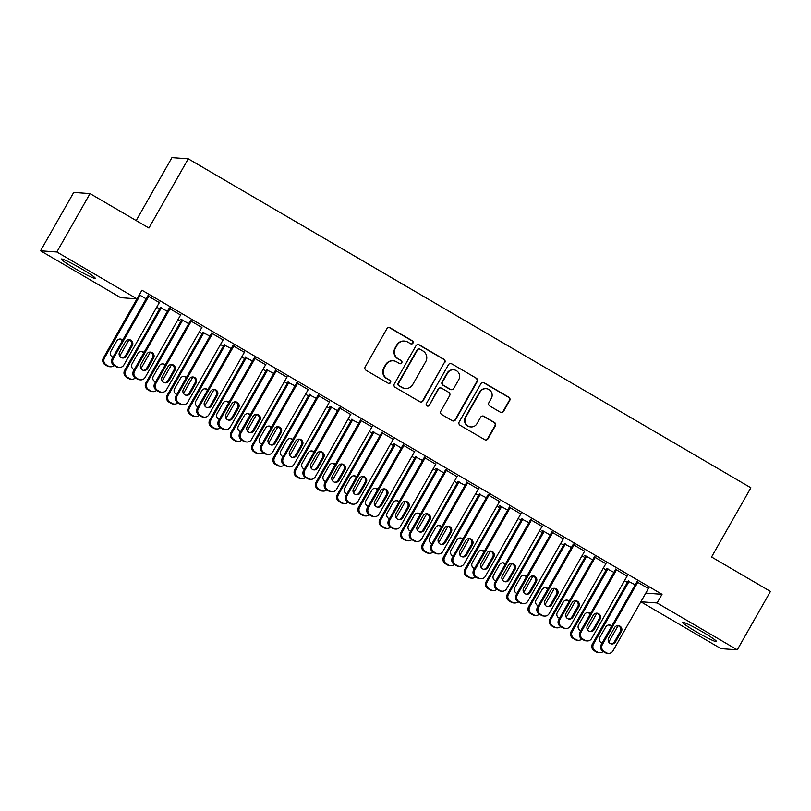 <?xml version="1.0" encoding="UTF-8"?>
<svg xmlns="http://www.w3.org/2000/svg" width="811" height="811" viewBox="0 0 811 811"><rect width="100%" height="100%" fill="white"/><g stroke="black" fill="none" stroke-linecap="round" stroke-linejoin="round"><path stroke-width="1.22" d="M412.961 343.144A1.713 1.683 94.2 0 0 412.353 340.802L390.172 327.837A2.453 2.413 94.2 0 0 386.877 328.739L365.173 366.957A2.453 2.413 94.2 0 0 366.055 370.292L388.226 383.268A1.713 1.683 94.2 0 0 390.537 382.63A1.713 1.683 94.2 0 0 389.919 380.288L387.05 378.615A7.836 7.715 94.2 0 1 384.232 367.91L386.036 364.727A7.836 7.715 94.2 0 1 396.579 361.838L399.448 363.521A1.713 1.683 94.2 0 0 401.749 362.892A1.713 1.683 94.2 0 0 401.131 360.55L398.262 358.867A7.836 7.715 94.2 0 1 395.444 348.172L397.248 344.989A7.836 7.715 94.2 0 1 407.791 342.1L410.66 343.773A1.713 1.683 94.2 0 0 412.961 343.144M411.157 343.965A1.713 1.683 94.2 0 0 411.907 340.772L389.736 327.806A2.453 2.413 94.2 0 0 388.925 327.512M388.733 383.461A1.713 1.683 94.2 0 0 389.473 380.258L387.05 378.615M399.945 363.713A1.713 1.683 94.2 0 0 400.695 360.51L398.262 358.867M696.132 631.708A19.464 1.5 29.6 0 1 682.649 622.351A19.464 1.5 29.6 0 1 703.005 632.215A19.464 1.5 29.6 0 1 716.488 641.572A19.464 1.5 29.6 0 1 696.132 631.708M74.825 268.431A19.464 1.5 29.6 0 1 61.332 259.064A19.464 1.5 29.6 0 1 81.698 268.928A19.464 1.5 29.6 0 1 95.181 278.295A19.464 1.5 29.6 0 1 74.825 268.431M500.326 412.181A2.453 2.413 94.2 0 0 503.621 411.278L509.703 400.553A2.453 2.413 94.2 0 0 508.821 397.218L484.197 382.812A2.453 2.413 94.2 0 0 480.903 383.715L459.198 421.933A2.453 2.413 94.2 0 0 460.08 425.278L484.704 439.674A2.453 2.413 94.2 0 0 487.999 438.771L495.359 425.826A2.453 2.413 94.2 0 0 494.477 422.48L483.934 416.317A2.453 2.413 94.2 0 0 480.639 417.219L476.99 423.636A6.549 6.447 94.2 0 1 470.938 426.91A6.549 6.447 94.2 0 1 465.828 417.107L480.122 391.956A6.549 6.447 94.2 0 1 486.174 388.682A6.549 6.447 94.2 0 1 491.284 398.485L488.901 402.672A2.453 2.413 94.2 0 0 489.783 406.017L500.326 412.181M645.779 593.135L662.029 594.311L141.935 290.206L137.018 298.864L120.707 297.678L40.55 250.802L56.851 251.988L137.018 298.864M662.029 594.311L657.113 602.968L737.27 649.834L720.969 648.648L640.852 601.803M40.55 250.802L73.73 192.4L90.031 193.586L148.93 228.023L188.253 158.814L750.874 487.786L711.551 556.995L770.45 591.432L737.27 649.834M90.031 193.586L56.851 251.988M444.803 362.608A2.453 2.413 94.2 0 0 443.921 359.263L419.287 344.857A2.453 2.413 94.2 0 0 415.992 345.76L394.288 383.978A2.453 2.413 94.2 0 0 395.17 387.323L419.794 401.719A2.453 2.413 94.2 0 0 423.089 400.816L444.357 362.568A2.453 2.413 94.2 0 0 443.475 359.232L418.851 344.827A2.453 2.413 94.2 0 0 418.04 344.533M451.747 363.835L476.371 378.24A2.453 2.413 94.2 0 1 477.253 381.575L455.539 419.794A2.453 2.413 94.2 0 1 452.254 420.696L441.711 414.533A2.453 2.413 94.2 0 1 440.829 411.187L449.629 395.697A2.453 2.413 94.2 0 0 448.757 392.352L441.762 388.266A2.453 2.413 94.2 0 0 438.467 389.168L429.303 405.297A1.713 1.683 94.2 0 1 427.711 406.159A1.713 1.683 94.2 0 1 426.383 403.594L448.453 364.737A2.453 2.413 94.2 0 1 451.747 363.835L476.371 378.24M188.253 158.814L171.942 157.628L136.187 220.572M627.126 576.104L615.63 569.383M613.947 572.353L606.821 568.744M584.599 551.237L573.103 544.516M571.42 547.486L564.294 543.877M542.072 526.369L530.576 519.648M528.894 522.619L521.767 519.01M499.546 501.512L488.05 494.791M486.367 497.751L479.24 494.142M457.019 476.645L445.523 469.924M443.84 472.884L436.754 468.738L435.649 468.657L436.713 469.285M414.492 451.778L402.996 445.057M401.313 448.017L394.227 443.87L393.122 443.789L394.187 444.418M371.965 426.91L360.469 420.189M358.786 423.16L351.66 419.551M329.438 402.043L317.942 395.322M316.26 398.292L309.133 394.683M286.912 377.176L275.416 370.455M273.733 373.425L266.606 369.816M244.385 352.319L232.889 345.598M231.206 348.558L224.079 344.949M201.858 327.451L190.372 320.73M188.679 323.69L181.593 319.544L180.488 319.463L181.552 320.092M159.331 302.584L147.845 295.863M139.31 294.819L146.162 298.823M156.716 307.197L159.595 308.879M177.974 319.635L180.853 321.318M199.242 332.064L202.121 333.747M220.501 344.493L223.38 346.185M241.769 356.931L244.648 358.614M263.028 369.36L265.907 371.043M284.286 381.799L287.175 383.481M305.554 394.227L308.433 395.91M326.813 406.666L329.702 408.349M348.081 419.094L350.96 420.777M369.34 431.523L372.229 433.216M390.608 443.962L393.487 445.644M411.866 456.39L414.756 458.073M433.135 468.829L436.014 470.512M454.393 481.258L457.272 482.94M475.662 493.686L478.541 495.379M496.92 506.125L499.799 507.808M518.188 518.553L521.067 520.236M539.447 530.992L542.326 532.675M560.715 543.421L563.594 545.104M581.974 555.849L584.853 557.542M603.242 568.288L606.121 569.971M624.5 580.717L627.379 582.41M167.421 311.262L160.294 307.653M180.6 315.013L169.104 308.292M209.948 336.129L202.821 332.52M223.126 339.88L211.63 333.159M252.474 360.986L245.348 357.387M265.653 364.747L254.157 358.026M295.001 385.854L287.875 382.255M308.18 389.615L296.684 382.893M337.528 410.721L330.432 406.575L329.337 406.493L330.391 407.122M350.707 414.482L339.211 407.761M380.055 435.588L372.918 431.979M393.223 439.339L381.738 432.628M422.582 460.455L415.445 456.846M435.75 464.206L424.265 457.485M465.108 485.323L457.972 481.714M478.277 489.074L466.791 482.352M507.635 510.18L500.539 506.034L499.434 505.963L500.499 506.581M520.804 513.941L509.318 507.22M550.152 535.047L543.066 530.901L541.961 530.82L543.025 531.448M563.331 538.808L551.845 532.087M592.679 559.914L585.593 555.768L584.488 555.687L585.552 556.316M605.858 563.675L594.362 556.954M635.206 584.782L628.079 581.173M648.384 588.533L636.888 581.822M640.862 601.782L657.113 602.968M404.496 341.076L404.06 341.046A7.836 7.715 94.2 0 0 396.812 344.949L397.248 344.989M397.826 358.837A7.836 7.715 94.2 0 1 395.008 348.142L396.812 344.949M393.284 360.814L392.838 360.783A7.836 7.715 94.2 0 0 385.6 364.697L386.036 364.727M386.604 378.585A7.836 7.715 94.2 0 1 383.785 367.88L385.6 364.697M420.605 402.013A2.453 2.413 94.2 0 0 422.653 400.786L444.357 362.568M419.895 349.176A1.713 1.683 94.2 0 0 417.594 349.805L398.536 383.35A1.713 1.683 94.2 0 0 399.154 385.691L402.175 387.465A7.836 7.715 94.2 0 0 412.718 384.576L425.745 361.645A7.836 7.715 94.2 0 0 422.926 350.94L419.895 349.176M419.175 348.953L418.74 348.923A1.713 1.683 94.2 0 0 417.148 349.774L417.594 349.805M405.47 388.479L405.034 388.449A7.836 7.715 94.2 0 1 401.739 387.425L398.708 385.661A1.713 1.683 94.2 0 1 398.089 383.319L417.148 349.774M453.055 420.99A2.453 2.413 94.2 0 0 455.103 419.763L476.807 381.545A2.453 2.413 94.2 0 0 475.935 378.2M440.728 387.942L440.292 387.911A2.453 2.413 94.2 0 0 438.031 389.128L429.303 405.297M427.498 406.129A1.713 1.683 94.2 0 0 428.857 405.267M458.773 379.609A6.549 6.447 94.2 0 0 453.663 369.816A6.549 6.447 94.2 0 0 447.601 373.08L442.573 381.951A2.453 2.413 94.2 0 0 443.445 385.286L450.44 389.381A2.453 2.413 94.2 0 0 453.734 388.479L458.773 379.609M453.663 369.816L453.217 369.786A6.549 6.447 94.2 0 0 447.165 373.05L447.601 373.08M451.474 389.696L451.028 389.665A2.453 2.413 94.2 0 1 450.004 389.341L443.009 385.255A2.453 2.413 94.2 0 1 442.127 381.91L447.165 373.05M451.301 363.804A2.453 2.413 94.2 0 0 450.49 363.51M486.174 388.682L485.738 388.651A6.549 6.447 94.2 0 0 479.676 391.916L480.122 391.956M470.938 426.91L470.492 426.88A6.549 6.447 94.2 0 1 465.382 417.077L479.676 391.916M485.515 439.967A2.453 2.413 94.2 0 0 487.553 438.741L494.913 425.785A2.453 2.413 94.2 0 0 494.031 422.45L483.498 416.286A2.453 2.413 94.2 0 0 482.687 415.992M501.137 412.475A2.453 2.413 94.2 0 0 503.175 411.248L509.267 400.522A2.453 2.413 94.2 0 0 508.385 397.177L483.761 382.782A2.453 2.413 94.2 0 0 482.95 382.488M136.968 298.853L103.372 357.996A4.988 4.907 -85.8 0 0 105.166 364.808L107.295 366.045A4.988 4.907 -85.8 0 0 109.384 366.694L110.489 366.775A4.988 4.907 94.2 0 0 114.118 365.528M110.489 366.775A4.988 4.907 94.2 0 1 108.39 366.126L106.271 364.889A4.988 4.907 94.2 0 1 104.467 358.077L140.131 295.305M129.03 339.768L119.704 356.181M122.319 340.782A3.994 3.933 94.2 0 0 119.846 339.028M122.745 340.042A3.994 3.933 94.2 0 0 116.703 341.025L110.813 351.406A3.994 3.933 94.2 0 0 113.003 357.195M159.574 302.158L123.921 364.93A4.988 4.907 94.2 0 1 117.21 366.765L115.081 365.528A4.988 4.907 94.2 0 1 113.287 358.715L148.94 295.944M148.078 295.437L112.182 358.634L113.287 358.715M126.425 356.019A3.994 3.933 -85.8 0 1 122.735 358.016A3.994 3.933 -85.8 0 1 119.622 352.045L125.523 341.664A3.994 3.933 -85.8 0 1 129.213 339.667A3.994 3.933 -85.8 0 1 132.325 345.638L126.425 356.019L125.33 355.948A3.994 3.933 -85.8 0 1 122.187 357.935M128.655 339.667A3.994 3.933 -85.8 0 1 131.22 345.557L125.33 355.948M119.298 367.424L118.203 367.342A4.988 4.907 -85.8 0 1 116.105 366.684L113.976 365.447A4.988 4.907 -85.8 0 1 112.182 358.634M160.527 307.227L124.63 370.424A4.988 4.907 -85.8 0 0 126.425 377.237L128.554 378.484A4.988 4.907 -85.8 0 0 130.652 379.132L131.757 379.213A4.988 4.907 94.2 0 0 135.376 377.956M131.757 379.213A4.988 4.907 94.2 0 1 129.659 378.565L127.53 377.318A4.988 4.907 94.2 0 1 125.735 370.505L161.389 307.734M150.299 352.207L140.972 368.62M143.588 353.211A3.994 3.933 94.2 0 0 141.104 351.457M144.003 352.481A3.994 3.933 94.2 0 0 137.971 353.454L132.071 363.835A3.994 3.933 94.2 0 0 134.261 369.623M181.796 319.666L145.899 382.853A4.988 4.907 -85.8 0 0 147.693 389.665L149.822 390.912A4.988 4.907 -85.8 0 0 151.91 391.561L153.015 391.642A4.988 4.907 94.2 0 0 156.645 390.385M153.015 391.642A4.988 4.907 94.2 0 1 150.917 390.993L148.798 389.746A4.988 4.907 94.2 0 1 146.994 382.934L182.657 320.173M171.557 364.636L162.23 381.048M164.846 365.649A3.994 3.933 94.2 0 0 162.372 363.896M165.272 364.909A3.994 3.933 94.2 0 0 159.23 365.883L153.34 376.274A3.994 3.933 94.2 0 0 155.53 382.062M180.833 314.597L145.179 377.358A4.988 4.907 94.2 0 1 138.468 379.203L136.339 377.956A4.988 4.907 94.2 0 1 134.545 371.144L170.209 308.373M169.347 307.876L133.45 371.063L134.545 371.144M147.693 368.458A3.994 3.933 -85.8 0 1 144.003 370.445A3.994 3.933 -85.8 0 1 140.881 364.474L146.781 354.093A3.994 3.933 -85.8 0 1 150.471 352.106A3.994 3.933 -85.8 0 1 153.583 358.077L147.693 368.458L146.588 368.376A3.994 3.933 -85.8 0 1 143.446 370.374M149.923 352.106A3.994 3.933 -85.8 0 1 152.488 357.996L146.588 368.376M140.567 379.852L139.462 379.771A4.988 4.907 -85.8 0 1 137.363 379.122L135.244 377.875A4.988 4.907 -85.8 0 1 133.45 371.063M202.101 327.026L166.448 389.797A4.988 4.907 94.2 0 1 159.737 391.632L157.608 390.395A4.988 4.907 94.2 0 1 155.813 383.583L191.467 320.811M190.605 320.304L154.708 383.502L155.813 383.583M168.952 380.886A3.994 3.933 -85.8 0 1 165.262 382.883A3.994 3.933 -85.8 0 1 162.149 376.912L168.049 366.531A3.994 3.933 -85.8 0 1 171.739 364.534A3.994 3.933 -85.8 0 1 174.852 370.505L168.952 380.886L167.847 380.805A3.994 3.933 -85.8 0 1 164.714 382.802M171.182 364.534A3.994 3.933 -85.8 0 1 173.747 370.424L167.847 380.805M161.825 392.281L160.73 392.2A4.988 4.907 -85.8 0 1 158.632 391.551L156.503 390.314A4.988 4.907 -85.8 0 1 154.708 383.502M203.054 332.094L167.157 395.292A4.988 4.907 -85.8 0 0 168.952 402.104L171.08 403.351A4.988 4.907 -85.8 0 0 173.179 404L174.274 404.081A4.988 4.907 94.2 0 0 177.903 402.824M174.274 404.081A4.988 4.907 94.2 0 1 172.185 403.422L170.057 402.185A4.988 4.907 94.2 0 1 168.262 395.373L203.916 332.601M192.825 377.074L183.499 393.477M186.114 378.078A3.994 3.933 94.2 0 0 183.631 376.324M186.53 377.338A3.994 3.933 94.2 0 0 180.498 378.321L174.598 388.702A3.994 3.933 94.2 0 0 176.788 394.491M224.323 344.533L188.426 407.72A4.988 4.907 -85.8 0 0 190.22 414.533L192.349 415.779A4.988 4.907 -85.8 0 0 194.437 416.428L195.542 416.509A4.988 4.907 94.2 0 0 199.161 415.252M195.542 416.509A4.988 4.907 94.2 0 1 193.444 415.861L191.315 414.614A4.988 4.907 94.2 0 1 189.521 407.801L225.184 345.03M214.084 389.503L204.757 405.916M207.373 390.517A3.994 3.933 94.2 0 0 204.899 388.763M207.798 389.777A3.994 3.933 94.2 0 0 201.757 390.75L195.856 401.131A3.994 3.933 94.2 0 0 198.056 406.929M223.36 339.454L187.706 402.226A4.988 4.907 94.2 0 1 180.995 404.071L178.866 402.824A4.988 4.907 94.2 0 1 177.072 396.011L212.735 333.24M211.874 332.733L175.977 395.93L177.072 396.011M190.22 393.325A3.994 3.933 -85.8 0 1 186.52 395.312A3.994 3.933 -85.8 0 1 183.408 389.341L189.308 378.96A3.994 3.933 -85.8 0 1 192.998 376.973A3.994 3.933 -85.8 0 1 196.11 382.944L190.22 393.325L189.115 393.244A3.994 3.933 -85.8 0 1 185.972 395.231M192.45 376.963A3.994 3.933 -85.8 0 1 195.015 382.863L189.115 393.244M183.093 404.719L181.988 404.638A4.988 4.907 -85.8 0 1 179.89 403.99L177.771 402.743A4.988 4.907 -85.8 0 1 175.977 395.93M244.628 351.893L208.964 414.664A4.988 4.907 94.2 0 1 202.263 416.499L200.135 415.252A4.988 4.907 94.2 0 1 198.34 408.44L233.994 345.679M233.132 345.172L197.235 408.359L198.34 408.44M211.478 405.753A3.994 3.933 -85.8 0 1 207.788 407.751A3.994 3.933 -85.8 0 1 204.676 401.78L210.576 391.389A3.994 3.933 -85.8 0 1 214.266 389.402A3.994 3.933 -85.8 0 1 217.378 395.373L211.478 405.753L210.373 405.672A3.994 3.933 -85.8 0 1 207.241 407.669M213.709 389.402A3.994 3.933 -85.8 0 1 216.273 395.292L210.373 405.672M204.352 417.148L203.257 417.067A4.988 4.907 -85.8 0 1 201.158 416.418L199.03 415.171A4.988 4.907 -85.8 0 1 197.235 408.359M245.581 356.962L209.684 420.159A4.988 4.907 -85.8 0 0 211.478 426.971L213.607 428.208A4.988 4.907 -85.8 0 0 215.706 428.867L216.801 428.938A4.988 4.907 94.2 0 0 220.43 427.691M216.801 428.938A4.988 4.907 94.2 0 1 214.712 428.289L212.583 427.052A4.988 4.907 94.2 0 1 210.789 420.24L246.443 357.469M235.342 401.932L226.026 418.344M228.641 402.945A3.994 3.933 94.2 0 0 226.157 401.192M229.057 402.205A3.994 3.933 94.2 0 0 223.025 403.189L217.125 413.569A3.994 3.933 94.2 0 0 219.315 419.358M265.886 364.321L230.233 427.093A4.988 4.907 94.2 0 1 223.522 428.928L221.393 427.691A4.988 4.907 94.2 0 1 219.599 420.879L255.262 358.107M254.401 357.6L218.504 420.797L219.599 420.879M232.747 418.182A3.994 3.933 -85.8 0 1 229.047 420.179A3.994 3.933 -85.8 0 1 225.934 414.208L231.834 403.827A3.994 3.933 -85.8 0 1 235.525 401.83A3.994 3.933 -85.8 0 1 238.637 407.801L232.747 418.182L231.642 418.111A3.994 3.933 -85.8 0 1 228.499 420.098M234.977 401.83A3.994 3.933 -85.8 0 1 237.542 407.72L231.642 418.111M225.62 429.587L224.515 429.506A4.988 4.907 -85.8 0 1 222.417 428.857L220.298 427.61A4.988 4.907 -85.8 0 1 218.504 420.797M266.849 369.4L230.953 432.587A4.988 4.907 -85.8 0 0 232.747 439.4L234.866 440.647A4.988 4.907 -85.8 0 0 236.964 441.296L238.069 441.377A4.988 4.907 94.2 0 0 241.688 440.12M238.069 441.377A4.988 4.907 94.2 0 1 235.971 440.728L233.842 439.481A4.988 4.907 94.2 0 1 232.047 432.668L267.711 369.897M256.611 414.37L247.284 430.783M249.9 415.384A3.994 3.933 94.2 0 0 247.426 413.63M250.325 414.644A3.994 3.933 94.2 0 0 244.283 415.617L238.383 425.998A3.994 3.933 94.2 0 0 240.583 431.787M287.155 376.76L251.491 439.521A4.988 4.907 94.2 0 1 244.79 441.366L242.661 440.12A4.988 4.907 94.2 0 1 240.867 433.307L276.521 370.536M275.659 370.039L239.762 433.226L240.867 433.307M254.005 430.621A3.994 3.933 -85.8 0 1 250.315 432.608A3.994 3.933 -85.8 0 1 247.203 426.637L253.103 416.256A3.994 3.933 -85.8 0 1 256.793 414.269A3.994 3.933 -85.8 0 1 259.905 420.24L254.005 430.621L252.9 430.54A3.994 3.933 -85.8 0 1 249.768 432.537M256.235 414.269A3.994 3.933 -85.8 0 1 258.8 420.159L252.9 430.54M246.879 442.015L245.784 441.934A4.988 4.907 -85.8 0 1 243.685 441.285L241.556 440.038A4.988 4.907 -85.8 0 1 239.762 433.226M288.108 381.829L252.211 445.026A4.988 4.907 -85.8 0 0 254.005 451.839L256.134 453.075A4.988 4.907 -85.8 0 0 258.233 453.724L259.327 453.805A4.988 4.907 94.2 0 0 262.957 452.548M259.327 453.805A4.988 4.907 94.2 0 1 257.239 453.156L255.11 451.909A4.988 4.907 94.2 0 1 253.316 445.097L288.969 382.336M277.869 426.799L268.553 443.211M271.168 427.813A3.994 3.933 94.2 0 0 268.684 426.059M271.584 427.073A3.994 3.933 94.2 0 0 265.552 428.056L259.652 438.437A3.994 3.933 94.2 0 0 261.841 444.225M308.413 389.189L272.76 451.96A4.988 4.907 94.2 0 1 266.049 453.795L263.92 452.558A4.988 4.907 94.2 0 1 262.125 445.746L297.789 382.974M296.927 382.468L261.02 445.665L262.125 445.746M275.264 443.049A3.994 3.933 -85.8 0 1 271.573 445.046A3.994 3.933 -85.8 0 1 268.461 439.075L274.361 428.695A3.994 3.933 -85.8 0 1 278.051 426.698A3.994 3.933 -85.8 0 1 281.164 432.668L275.264 443.049L274.169 442.968A3.994 3.933 -85.8 0 1 271.026 444.965M277.504 426.698A3.994 3.933 -85.8 0 1 280.069 432.587L274.169 442.968M268.147 454.444L267.042 454.373A4.988 4.907 -85.8 0 1 264.944 453.714L262.825 452.477A4.988 4.907 -85.8 0 1 261.02 445.665M309.376 394.258L273.479 457.455A4.988 4.907 -85.8 0 0 275.274 464.267L277.392 465.514A4.988 4.907 -85.8 0 0 279.491 466.163L280.596 466.244A4.988 4.907 94.2 0 0 284.215 464.987M280.596 466.244A4.988 4.907 94.2 0 1 278.497 465.585L276.369 464.348A4.988 4.907 94.2 0 1 274.574 457.536L310.238 394.764M299.137 439.238L289.811 455.64M292.426 440.241A3.994 3.933 94.2 0 0 289.953 438.487M292.852 439.501A3.994 3.933 94.2 0 0 286.81 440.485L280.91 450.865A3.994 3.933 94.2 0 0 283.11 456.654M329.682 401.617L294.018 464.389A4.988 4.907 94.2 0 1 287.307 466.234L285.188 464.987A4.988 4.907 94.2 0 1 283.394 458.174L319.047 395.403M318.186 394.906L282.289 458.093L283.394 458.174M296.532 455.488A3.994 3.933 -85.8 0 1 292.842 457.475A3.994 3.933 -85.8 0 1 289.73 451.504L295.63 441.123A3.994 3.933 -85.8 0 1 299.32 439.136A3.994 3.933 -85.8 0 1 302.432 445.107L296.532 455.488L295.427 455.407A3.994 3.933 -85.8 0 1 292.295 457.394M298.762 439.136A3.994 3.933 -85.8 0 1 301.327 445.026L295.427 455.407M289.405 466.883L288.31 466.801A4.988 4.907 -85.8 0 1 286.212 466.153L284.083 464.906A4.988 4.907 -85.8 0 1 282.289 458.093M330.635 406.696L294.738 469.883A4.988 4.907 -85.8 0 0 296.532 476.696L298.661 477.943A4.988 4.907 -85.8 0 0 300.759 478.591L301.854 478.672A4.988 4.907 94.2 0 0 305.483 477.415M301.854 478.672A4.988 4.907 94.2 0 1 299.766 478.024L297.637 476.777A4.988 4.907 94.2 0 1 295.843 469.964L331.496 407.193M320.396 451.666L311.079 468.079M313.695 452.68A3.994 3.933 94.2 0 0 311.211 450.926M314.11 451.94A3.994 3.933 94.2 0 0 308.079 452.913L302.179 463.304A3.994 3.933 94.2 0 0 304.368 469.093M350.94 414.056L315.286 476.827A4.988 4.907 94.2 0 1 308.575 478.662L306.446 477.415A4.988 4.907 94.2 0 1 304.652 470.603L340.316 407.842M339.454 407.335L303.547 470.532L304.652 470.603M317.79 467.917A3.994 3.933 -85.8 0 1 314.1 469.914A3.994 3.933 -85.8 0 1 310.988 463.943L316.888 453.562A3.994 3.933 -85.8 0 1 320.578 451.565A3.994 3.933 -85.8 0 1 323.69 457.536L317.79 467.917L316.695 467.835A3.994 3.933 -85.8 0 1 313.553 469.833M320.031 451.565A3.994 3.933 -85.8 0 1 322.596 457.455L316.695 467.835M310.674 479.311L309.569 479.23A4.988 4.907 -85.8 0 1 307.47 478.581L305.352 477.344A4.988 4.907 -85.8 0 1 303.547 470.532M351.903 419.125L316.006 482.322A4.988 4.907 -85.8 0 0 317.8 489.134L319.919 490.371A4.988 4.907 -85.8 0 0 322.018 491.03L323.123 491.111A4.988 4.907 94.2 0 0 326.742 489.854M323.123 491.111A4.988 4.907 94.2 0 1 321.024 490.452L318.895 489.215A4.988 4.907 94.2 0 1 317.101 482.403L352.765 419.632M341.664 464.095L332.338 480.507M334.953 465.108A3.994 3.933 94.2 0 0 332.48 463.355M335.379 464.368A3.994 3.933 94.2 0 0 329.337 465.352L323.437 475.733A3.994 3.933 94.2 0 0 325.637 481.521M372.208 426.485L336.545 489.256A4.988 4.907 94.2 0 1 329.834 491.091L327.715 489.854A4.988 4.907 94.2 0 1 325.921 483.042L361.574 420.27M360.713 419.763L324.816 482.961L325.921 483.042M339.059 480.355A3.994 3.933 -85.8 0 1 335.369 482.342A3.994 3.933 -85.8 0 1 332.257 476.371L338.146 465.99A3.994 3.933 -85.8 0 1 341.847 463.993A3.994 3.933 -85.8 0 1 344.959 469.964L339.059 480.355L337.954 480.274A3.994 3.933 -85.8 0 1 334.821 482.261M341.289 463.993A3.994 3.933 -85.8 0 1 343.854 469.893L337.954 480.274M331.932 491.75L330.827 491.669A4.988 4.907 -85.8 0 1 328.739 491.02L326.61 489.773A4.988 4.907 -85.8 0 1 324.816 482.961M373.161 431.564L337.264 494.751A4.988 4.907 -85.8 0 0 339.059 501.563L341.188 502.81A4.988 4.907 -85.8 0 0 343.286 503.459L344.381 503.54A4.988 4.907 94.2 0 0 348.01 502.283M344.381 503.54A4.988 4.907 94.2 0 1 342.283 502.891L340.164 501.644A4.988 4.907 94.2 0 1 338.369 494.832L374.023 432.06M362.922 476.533L353.606 492.946M356.222 477.547A3.994 3.933 94.2 0 0 353.738 475.793M356.637 476.807A3.994 3.933 94.2 0 0 350.605 477.78L344.705 488.161A3.994 3.933 94.2 0 0 346.895 493.95M393.467 438.923L357.813 501.685A4.988 4.907 94.2 0 1 351.102 503.53L348.973 502.283A4.988 4.907 94.2 0 1 347.179 495.47L382.833 432.699M381.981 432.202L346.074 495.389L347.179 495.47M360.317 492.784A3.994 3.933 -85.8 0 1 356.627 494.781A3.994 3.933 -85.8 0 1 353.515 488.81L359.415 478.419A3.994 3.933 -85.8 0 1 363.105 476.432A3.994 3.933 -85.8 0 1 366.217 482.403L360.317 492.784L359.222 492.703A3.994 3.933 -85.8 0 1 356.08 494.7M362.547 476.432A3.994 3.933 -85.8 0 1 365.112 482.322L359.222 492.703M353.201 504.178L352.096 504.097A4.988 4.907 -85.8 0 1 349.997 503.449L347.868 502.202A4.988 4.907 -85.8 0 1 346.074 495.389M394.43 443.992L358.523 507.189A4.988 4.907 -85.8 0 0 360.327 514.002L362.446 515.238A4.988 4.907 -85.8 0 0 364.544 515.887L365.649 515.968A4.988 4.907 94.2 0 0 369.269 514.721M365.649 515.968A4.988 4.907 94.2 0 1 363.551 515.32L361.422 514.083A4.988 4.907 94.2 0 1 359.628 507.26L395.292 444.499M384.191 488.962L374.864 505.375M377.48 489.976A3.994 3.933 94.2 0 0 375.006 488.222M377.906 489.236A3.994 3.933 94.2 0 0 371.864 490.219L365.964 500.6A3.994 3.933 94.2 0 0 368.153 506.388M414.735 451.352L379.072 514.123A4.988 4.907 94.2 0 1 372.361 515.958L370.242 514.721A4.988 4.907 94.2 0 1 368.447 507.909L404.101 445.138M403.239 444.631L367.342 507.828L368.447 507.909M381.586 505.212A3.994 3.933 -85.8 0 1 377.896 507.21A3.994 3.933 -85.8 0 1 374.783 501.239L380.673 490.858A3.994 3.933 -85.8 0 1 384.373 488.861A3.994 3.933 -85.8 0 1 387.486 494.832L381.586 505.212L380.481 505.131A3.994 3.933 -85.8 0 1 377.348 507.128M383.816 488.861A3.994 3.933 -85.8 0 1 386.381 494.751L380.481 505.131M374.459 516.617L373.354 516.536A4.988 4.907 -85.8 0 1 371.266 515.877L369.137 514.64A4.988 4.907 -85.8 0 1 367.342 507.828M415.688 456.421L379.791 519.618A4.988 4.907 -85.8 0 0 381.586 526.43L383.715 527.677A4.988 4.907 -85.8 0 0 385.803 528.326L386.908 528.407A4.988 4.907 94.2 0 0 390.537 527.15M386.908 528.407A4.988 4.907 94.2 0 1 384.809 527.758L382.691 526.511A4.988 4.907 94.2 0 1 380.896 519.699L416.55 456.928M405.449 501.401L396.133 517.813M398.748 502.404A3.994 3.933 94.2 0 0 396.265 500.651M399.164 501.674A3.994 3.933 94.2 0 0 393.132 502.648L387.232 513.028A3.994 3.933 94.2 0 0 389.422 518.817M435.994 463.791L400.34 526.552A4.988 4.907 94.2 0 1 393.629 528.397L391.5 527.15A4.988 4.907 94.2 0 1 389.706 520.338L425.359 457.566M424.498 457.069L388.601 520.256L389.706 520.338M402.844 517.651A3.994 3.933 -85.8 0 1 399.154 519.638A3.994 3.933 -85.8 0 1 396.042 513.667L401.942 503.286A3.994 3.933 -85.8 0 1 405.632 501.299A3.994 3.933 -85.8 0 1 408.744 507.27L402.844 517.651L401.749 517.57A3.994 3.933 -85.8 0 1 398.606 519.557M405.074 501.299A3.994 3.933 -85.8 0 1 407.639 507.189L401.749 517.57M395.727 529.046L394.622 528.965A4.988 4.907 -85.8 0 1 392.524 528.316L390.395 527.069A4.988 4.907 -85.8 0 1 388.601 520.256M436.957 468.859L401.05 532.046A4.988 4.907 -85.8 0 0 402.844 538.859L404.973 540.106A4.988 4.907 -85.8 0 0 407.071 540.755L408.176 540.836A4.988 4.907 94.2 0 0 411.795 539.579M408.176 540.836A4.988 4.907 94.2 0 1 406.078 540.187L403.949 538.94A4.988 4.907 94.2 0 1 402.155 532.128L437.808 469.366M426.718 513.829L417.391 530.242M420.007 514.843A3.994 3.933 94.2 0 0 417.523 513.089M420.422 514.103A3.994 3.933 94.2 0 0 414.391 515.076L408.491 525.467A3.994 3.933 94.2 0 0 410.68 531.256M457.262 476.219L421.598 538.991A4.988 4.907 94.2 0 1 414.887 540.825L412.769 539.589A4.988 4.907 94.2 0 1 410.964 532.766L446.628 470.005M445.766 469.498L409.869 532.695L410.964 532.766M424.112 530.08A3.994 3.933 -85.8 0 1 420.422 532.077A3.994 3.933 -85.8 0 1 417.31 526.106L423.2 515.725A3.994 3.933 -85.8 0 1 426.89 513.728A3.994 3.933 -85.8 0 1 430.012 519.699L424.112 530.08L423.007 529.999A3.994 3.933 -85.8 0 1 419.875 531.996M426.343 513.728A3.994 3.933 -85.8 0 1 428.907 519.618L423.007 529.999M416.986 541.474L415.881 541.393A4.988 4.907 -85.8 0 1 413.792 540.744L411.664 539.508A4.988 4.907 -85.8 0 1 409.869 532.695M458.215 481.288L422.318 544.485A4.988 4.907 -85.8 0 0 424.112 551.298L426.241 552.534A4.988 4.907 -85.8 0 0 428.33 553.193L429.435 553.274A4.988 4.907 94.2 0 0 433.064 552.017M429.435 553.274A4.988 4.907 94.2 0 1 427.336 552.615L425.217 551.379A4.988 4.907 94.2 0 1 423.423 544.566L459.077 481.795M447.976 526.258L438.65 542.671M441.275 527.272A3.994 3.933 94.2 0 0 438.792 525.518M441.691 526.532A3.994 3.933 94.2 0 0 435.649 527.515L429.759 537.896A3.994 3.933 94.2 0 0 431.949 543.684M478.52 488.648L442.867 551.419A4.988 4.907 94.2 0 1 436.156 553.264L434.027 552.017A4.988 4.907 94.2 0 1 432.233 545.205L467.886 482.433M467.024 481.927L431.128 545.124L432.233 545.205M445.371 542.518A3.994 3.933 -85.8 0 1 441.681 544.505A3.994 3.933 -85.8 0 1 438.569 538.534L444.469 528.154A3.994 3.933 -85.8 0 1 448.159 526.167A3.994 3.933 -85.8 0 1 451.271 532.128L445.371 542.518L444.276 542.437A3.994 3.933 -85.8 0 1 441.133 544.424M447.601 526.157A3.994 3.933 -85.8 0 1 450.166 532.057L444.276 542.437M438.244 553.913L437.149 553.832A4.988 4.907 -85.8 0 1 435.051 553.183L432.922 551.936A4.988 4.907 -85.8 0 1 431.128 545.124M479.473 493.727L443.576 556.914A4.988 4.907 -85.8 0 0 445.371 563.726L447.5 564.973A4.988 4.907 -85.8 0 0 449.598 565.622L450.703 565.703A4.988 4.907 94.2 0 0 454.322 564.446M450.703 565.703A4.988 4.907 94.2 0 1 448.605 565.054L446.476 563.807A4.988 4.907 94.2 0 1 444.681 556.995L480.335 494.223M469.245 538.697L459.918 555.109M462.534 539.71A3.994 3.933 94.2 0 0 460.05 537.957M462.949 538.97A3.994 3.933 94.2 0 0 456.917 539.944L451.017 550.324A3.994 3.933 94.2 0 0 453.207 556.123M499.789 501.086L464.125 563.858A4.988 4.907 94.2 0 1 457.414 565.693L455.285 564.446A4.988 4.907 94.2 0 1 453.491 557.633L489.155 494.872M488.293 494.365L452.396 557.552L453.491 557.633M466.639 554.947A3.994 3.933 -85.8 0 1 462.949 556.944A3.994 3.933 -85.8 0 1 459.837 550.973L465.727 540.582A3.994 3.933 -85.8 0 1 469.417 538.595A3.994 3.933 -85.8 0 1 472.529 544.566L466.639 554.947L465.534 554.866A3.994 3.933 -85.8 0 1 462.402 556.863M468.87 538.595A3.994 3.933 -85.8 0 1 471.434 544.485L465.534 554.866M459.513 566.342L458.408 566.26A4.988 4.907 -85.8 0 1 456.319 565.612L454.19 564.365A4.988 4.907 -85.8 0 1 452.396 557.552M500.742 506.155L464.845 569.352A4.988 4.907 -85.8 0 0 466.639 576.165L468.768 577.402A4.988 4.907 -85.8 0 0 470.856 578.061L471.961 578.131A4.988 4.907 94.2 0 0 475.591 576.885M471.961 578.131A4.988 4.907 94.2 0 1 469.863 577.483L467.744 576.246A4.988 4.907 94.2 0 1 465.94 569.434L501.603 506.662M490.503 551.125L481.176 567.538M483.792 552.139A3.994 3.933 94.2 0 0 481.318 550.385M484.218 551.399A3.994 3.933 94.2 0 0 478.176 552.382L472.286 562.763A3.994 3.933 94.2 0 0 474.476 568.552M521.047 513.515L485.394 576.286A4.988 4.907 94.2 0 1 478.683 578.121L476.554 576.885A4.988 4.907 94.2 0 1 474.759 570.072L510.413 507.301M509.551 506.794L473.654 569.991L474.759 570.072M487.898 567.376A3.994 3.933 -85.8 0 1 484.208 569.373A3.994 3.933 -85.8 0 1 481.095 563.402L486.995 553.021A3.994 3.933 -85.8 0 1 490.685 551.024A3.994 3.933 -85.8 0 1 493.798 556.995L487.898 567.376L486.793 567.305A3.994 3.933 -85.8 0 1 483.66 569.292M490.128 551.024A3.994 3.933 -85.8 0 1 492.693 556.914L486.793 567.305M480.771 578.78L479.676 578.699A4.988 4.907 -85.8 0 1 477.578 578.04L475.449 576.803A4.988 4.907 -85.8 0 1 473.654 569.991M522 518.594L486.103 581.781A4.988 4.907 -85.8 0 0 487.898 588.593L490.026 589.84A4.988 4.907 -85.8 0 0 492.125 590.489L493.23 590.57A4.988 4.907 94.2 0 0 496.849 589.313M493.23 590.57A4.988 4.907 94.2 0 1 491.131 589.921L489.003 588.674A4.988 4.907 94.2 0 1 487.208 581.862L522.862 519.091M511.771 563.564L502.445 579.977M505.06 564.568A3.994 3.933 94.2 0 0 502.577 562.824M505.476 563.838A3.994 3.933 94.2 0 0 499.444 564.811L493.544 575.192A3.994 3.933 94.2 0 0 495.734 580.98M542.306 525.954L506.652 588.715A4.988 4.907 94.2 0 1 499.941 590.56L497.812 589.313A4.988 4.907 94.2 0 1 496.018 582.501L531.681 519.729M530.82 519.233L494.923 582.42L496.018 582.501M509.166 579.814A3.994 3.933 -85.8 0 1 505.476 581.801A3.994 3.933 -85.8 0 1 502.354 575.83L508.254 565.449A3.994 3.933 -85.8 0 1 511.944 563.463A3.994 3.933 -85.8 0 1 515.056 569.434L509.166 579.814L508.061 579.733A3.994 3.933 -85.8 0 1 504.918 581.73M511.396 563.463A3.994 3.933 -85.8 0 1 513.961 569.352L508.061 579.733M502.039 591.209L500.934 591.128A4.988 4.907 -85.8 0 1 498.836 590.479L496.717 589.232A4.988 4.907 -85.8 0 1 494.923 582.42M543.269 531.023L507.372 594.22A4.988 4.907 -85.8 0 0 509.166 601.032L511.295 602.269A4.988 4.907 -85.8 0 0 513.383 602.918L514.488 602.999A4.988 4.907 94.2 0 0 518.117 601.742M514.488 602.999A4.988 4.907 94.2 0 1 512.39 602.35L510.261 601.103A4.988 4.907 94.2 0 1 508.467 594.291L544.13 531.529M533.03 575.992L523.703 592.405M526.319 577.006A3.994 3.933 94.2 0 0 523.845 575.252M526.745 576.266A3.994 3.933 94.2 0 0 520.703 577.25L514.813 587.63A3.994 3.933 94.2 0 0 517.002 593.419M563.574 538.382L527.92 601.154A4.988 4.907 94.2 0 1 521.209 602.989L519.081 601.752A4.988 4.907 94.2 0 1 517.286 594.939L552.94 532.168M552.078 531.661L516.181 594.858L517.286 594.939M530.424 592.243A3.994 3.933 -85.8 0 1 526.734 594.24A3.994 3.933 -85.8 0 1 523.622 588.269L529.522 577.888A3.994 3.933 -85.8 0 1 533.212 575.891A3.994 3.933 -85.8 0 1 536.324 581.862L530.424 592.243L529.319 592.162A3.994 3.933 -85.8 0 1 526.187 594.159M532.655 575.891A3.994 3.933 -85.8 0 1 535.219 581.781L529.319 592.162M523.298 603.637L522.203 603.566A4.988 4.907 -85.8 0 1 520.104 602.908L517.976 601.671A4.988 4.907 -85.8 0 1 516.181 594.858M564.527 543.451L528.63 606.648A4.988 4.907 -85.8 0 0 530.424 613.461L532.553 614.708A4.988 4.907 -85.8 0 0 534.652 615.356L535.747 615.437A4.988 4.907 94.2 0 0 539.376 614.18M535.747 615.437A4.988 4.907 94.2 0 1 533.658 614.779L531.529 613.542A4.988 4.907 94.2 0 1 529.735 606.729L565.389 543.958M554.298 588.431L544.972 604.834M547.587 589.435A3.994 3.933 94.2 0 0 545.104 587.681M548.003 588.695A3.994 3.933 94.2 0 0 541.971 589.678L536.071 600.059A3.994 3.933 94.2 0 0 538.261 605.847M584.832 550.811L549.179 613.582A4.988 4.907 94.2 0 1 542.468 615.427L540.339 614.18A4.988 4.907 94.2 0 1 538.545 607.368L574.208 544.597M573.347 544.1L537.45 607.287L538.545 607.368M551.693 604.682A3.994 3.933 -85.8 0 1 547.993 606.669A3.994 3.933 -85.8 0 1 544.88 600.698L550.781 590.317A3.994 3.933 -85.8 0 1 554.471 588.33A3.994 3.933 -85.8 0 1 557.583 594.301L551.693 604.682L550.588 604.6A3.994 3.933 -85.8 0 1 547.445 606.587M553.923 588.33A3.994 3.933 -85.8 0 1 556.488 594.22L550.588 604.6M544.566 616.076L543.461 615.995A4.988 4.907 -85.8 0 1 541.363 615.346L539.244 614.099A4.988 4.907 -85.8 0 1 537.45 607.287M585.795 555.89L549.899 619.077A4.988 4.907 -85.8 0 0 551.693 625.889L553.822 627.136A4.988 4.907 -85.8 0 0 555.91 627.785L557.015 627.866A4.988 4.907 94.2 0 0 560.634 626.609M557.015 627.866A4.988 4.907 94.2 0 1 554.917 627.217L552.788 625.97A4.988 4.907 94.2 0 1 550.993 619.158L586.657 556.387M575.557 600.86L566.23 617.272M568.846 601.874A3.994 3.933 94.2 0 0 566.372 600.12M569.271 601.133A3.994 3.933 94.2 0 0 563.229 602.107L557.329 612.498A3.994 3.933 94.2 0 0 559.529 618.286M606.101 563.25L570.437 626.021A4.988 4.907 94.2 0 1 563.736 627.856L561.607 626.609A4.988 4.907 94.2 0 1 559.813 619.797L595.467 557.035M594.605 556.528L558.708 619.726L559.813 619.797M572.951 617.11A3.994 3.933 -85.8 0 1 569.261 619.107A3.994 3.933 -85.8 0 1 566.149 613.136L572.049 602.755A3.994 3.933 -85.8 0 1 575.739 600.758A3.994 3.933 -85.8 0 1 578.851 606.729L572.951 617.11L571.846 617.029A3.994 3.933 -85.8 0 1 568.714 619.026M575.181 600.758A3.994 3.933 -85.8 0 1 577.746 606.648L571.846 617.029M565.825 628.505L564.73 628.424A4.988 4.907 -85.8 0 1 562.631 627.775L560.502 626.538A4.988 4.907 -85.8 0 1 558.708 619.726M607.054 568.318L571.157 631.516A4.988 4.907 -85.8 0 0 572.951 638.328L575.08 639.565A4.988 4.907 -85.8 0 0 577.179 640.224L578.273 640.305A4.988 4.907 94.2 0 0 581.903 639.048M578.273 640.305A4.988 4.907 94.2 0 1 576.185 639.646L574.056 638.409A4.988 4.907 94.2 0 1 572.262 631.597L607.915 568.825M596.815 613.288L587.499 629.701M590.114 614.302A3.994 3.933 94.2 0 0 587.63 612.548M590.53 613.562A3.994 3.933 94.2 0 0 584.498 614.545L578.598 624.926A3.994 3.933 94.2 0 0 580.788 630.715M627.359 575.678L591.706 638.45A4.988 4.907 94.2 0 1 584.995 640.284L582.866 639.048A4.988 4.907 94.2 0 1 581.071 632.235L616.735 569.464M615.873 568.957L579.977 632.154L581.071 632.235M594.22 629.549A3.994 3.933 -85.8 0 1 590.52 631.536A3.994 3.933 -85.8 0 1 587.407 625.565L593.307 615.184A3.994 3.933 -85.8 0 1 596.997 613.187A3.994 3.933 -85.8 0 1 600.11 619.158L594.22 629.549L593.115 629.468A3.994 3.933 -85.8 0 1 589.972 631.455M596.45 613.187A3.994 3.933 -85.8 0 1 599.015 619.087L593.115 629.468M587.093 640.943L585.988 640.862A4.988 4.907 -85.8 0 1 583.89 640.214L581.771 638.967A4.988 4.907 -85.8 0 1 579.977 632.154M628.322 580.757L592.425 643.944A4.988 4.907 -85.8 0 0 594.22 650.757L596.338 652.003A4.988 4.907 -85.8 0 0 598.437 652.652L599.542 652.733A4.988 4.907 94.2 0 0 603.161 651.476M599.542 652.733A4.988 4.907 94.2 0 1 597.443 652.085L595.315 650.838A4.988 4.907 94.2 0 1 593.52 644.025L629.184 581.254M618.083 625.727L608.757 642.14M611.372 626.741A3.994 3.933 94.2 0 0 608.899 624.987M611.798 626.001A3.994 3.933 94.2 0 0 605.756 626.974L599.856 637.355A3.994 3.933 94.2 0 0 602.056 643.143M648.628 588.117L612.964 650.878A4.988 4.907 94.2 0 1 606.263 652.723L604.134 651.476A4.988 4.907 94.2 0 1 602.34 644.664L637.993 581.892M637.132 581.396L601.235 644.583L602.34 644.664M615.478 641.977A3.994 3.933 -85.8 0 1 611.788 643.964A3.994 3.933 -85.8 0 1 608.676 638.004L614.576 627.613A3.994 3.933 -85.8 0 1 618.266 625.626A3.994 3.933 -85.8 0 1 621.378 631.597L615.478 641.977L614.373 641.896A3.994 3.933 -85.8 0 1 611.241 643.893M617.708 625.626A3.994 3.933 -85.8 0 1 620.273 631.516L614.373 641.896M608.351 653.372L607.257 653.291A4.988 4.907 -85.8 0 1 605.158 652.642L603.029 651.395A4.988 4.907 -85.8 0 1 601.235 644.583M104.467 358.077L103.372 357.996M106.271 364.889L105.166 364.808M108.39 366.126L107.295 366.045M116.105 366.684L117.21 366.765M113.976 365.447L115.081 365.528M132.325 345.638L131.22 345.557M125.735 370.505L124.63 370.424M127.53 377.318L126.425 377.237M129.659 378.565L128.554 378.484M146.994 382.934L145.899 382.853M148.798 389.746L147.693 389.665M150.917 390.993L149.822 390.912M137.363 379.122L138.468 379.203M135.244 377.875L136.339 377.956M153.583 358.077L152.488 357.996M158.632 391.551L159.737 391.632M156.503 390.314L157.608 390.395M174.852 370.505L173.747 370.424M168.262 395.373L167.157 395.292M170.057 402.185L168.952 402.104M172.185 403.422L171.08 403.351M189.521 407.801L188.426 407.72M191.315 414.614L190.22 414.533M193.444 415.861L192.349 415.779M179.89 403.99L180.995 404.071M177.771 402.743L178.866 402.824M196.11 382.944L195.015 382.863M201.158 416.418L202.263 416.499M199.03 415.171L200.135 415.252M217.378 395.373L216.273 395.292M210.789 420.24L209.684 420.159M212.583 427.052L211.478 426.971M214.712 428.289L213.607 428.208M222.417 428.857L223.522 428.928M220.298 427.61L221.393 427.691M238.637 407.801L237.542 407.72M232.047 432.668L230.953 432.587M233.842 439.481L232.747 439.4M235.971 440.728L234.866 440.647M243.685 441.285L244.79 441.366M241.556 440.038L242.661 440.12M259.905 420.24L258.8 420.159M253.316 445.097L252.211 445.026M255.11 451.909L254.005 451.839M257.239 453.156L256.134 453.075M264.944 453.714L266.049 453.795M262.825 452.477L263.92 452.558M281.164 432.668L280.069 432.587M274.574 457.536L273.479 457.455M276.369 464.348L275.274 464.267M278.497 465.585L277.392 465.514M286.212 466.153L287.307 466.234M284.083 464.906L285.188 464.987M302.432 445.107L301.327 445.026M295.843 469.964L294.738 469.883M297.637 476.777L296.532 476.696M299.766 478.024L298.661 477.943M307.47 478.581L308.575 478.662M305.352 477.344L306.446 477.415M323.69 457.536L322.596 457.455M317.101 482.403L316.006 482.322M318.895 489.215L317.8 489.134M321.024 490.452L319.919 490.371M328.739 491.02L329.834 491.091M326.61 489.773L327.715 489.854M344.959 469.964L343.854 469.893M338.369 494.832L337.264 494.751M340.164 501.644L339.059 501.563M342.283 502.891L341.188 502.81M349.997 503.449L351.102 503.53M347.868 502.202L348.973 502.283M366.217 482.403L365.112 482.322M359.628 507.26L358.523 507.189M361.422 514.083L360.327 514.002M363.551 515.32L362.446 515.238M371.266 515.877L372.361 515.958M369.137 514.64L370.242 514.721M387.486 494.832L386.381 494.751M380.896 519.699L379.791 519.618M382.691 526.511L381.586 526.43M384.809 527.758L383.715 527.677M392.524 528.316L393.629 528.397M390.395 527.069L391.5 527.15M408.744 507.27L407.639 507.189M402.155 532.128L401.05 532.046M403.949 538.94L402.844 538.859M406.078 540.187L404.973 540.106M413.792 540.744L414.887 540.825M411.664 539.508L412.769 539.589M430.012 519.699L428.907 519.618M423.423 544.566L422.318 544.485M425.217 551.379L424.112 551.298M427.336 552.615L426.241 552.534M435.051 553.183L436.156 553.264M432.922 551.936L434.027 552.017M451.271 532.128L450.166 532.057M444.681 556.995L443.576 556.914M446.476 563.807L445.371 563.726M448.605 565.054L447.5 564.973M456.319 565.612L457.414 565.693M454.19 564.365L455.285 564.446M472.529 544.566L471.434 544.485M465.94 569.434L464.845 569.352M467.744 576.246L466.639 576.165M469.863 577.483L468.768 577.402M477.578 578.04L478.683 578.121M475.449 576.803L476.554 576.885M493.798 556.995L492.693 556.914M487.208 581.862L486.103 581.781M489.003 588.674L487.898 588.593M491.131 589.921L490.026 589.84M498.836 590.479L499.941 590.56M496.717 589.232L497.812 589.313M515.056 569.434L513.961 569.352M508.467 594.291L507.372 594.22M510.261 601.103L509.166 601.032M512.39 602.35L511.295 602.269M520.104 602.908L521.209 602.989M517.976 601.671L519.081 601.752M536.324 581.862L535.219 581.781M529.735 606.729L528.63 606.648M531.529 613.542L530.424 613.461M533.658 614.779L532.553 614.708M541.363 615.346L542.468 615.427M539.244 614.099L540.339 614.18M557.583 594.301L556.488 594.22M550.993 619.158L549.899 619.077M552.788 625.97L551.693 625.889M554.917 627.217L553.822 627.136M562.631 627.775L563.736 627.856M560.502 626.538L561.607 626.609M578.851 606.729L577.746 606.648M572.262 631.597L571.157 631.516M574.056 638.409L572.951 638.328M576.185 639.646L575.08 639.565M583.89 640.214L584.995 640.284M581.771 638.967L582.866 639.048M600.11 619.158L599.015 619.087M593.52 644.025L592.425 643.944M595.315 650.838L594.22 650.757M597.443 652.085L596.338 652.003M605.158 652.642L606.263 652.723M603.029 651.395L604.134 651.476M621.378 631.597L620.273 631.516"/></g></svg>
